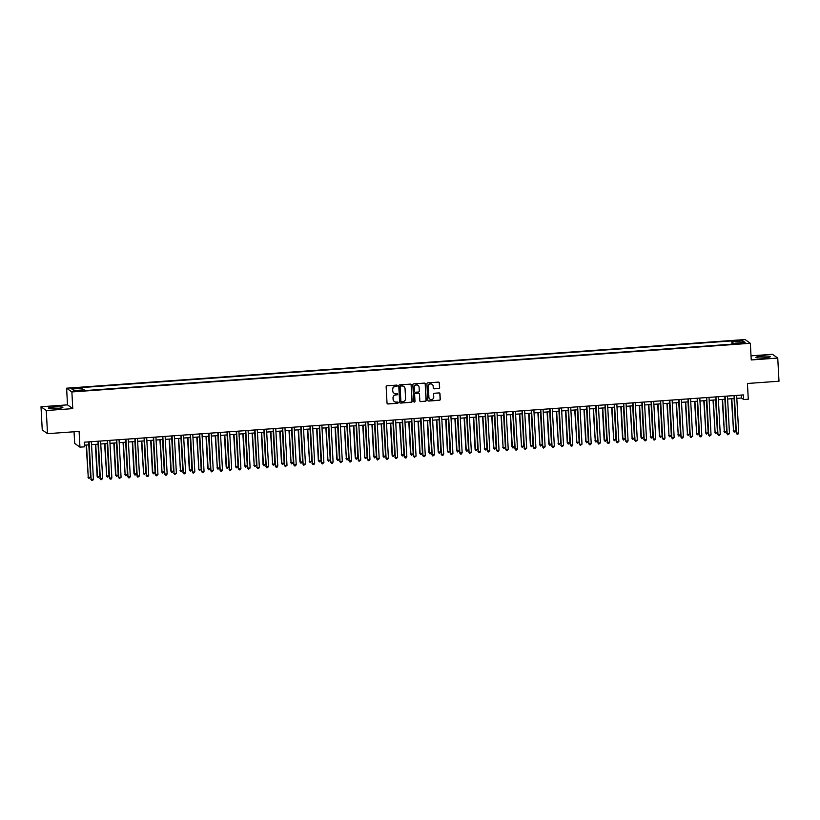 <?xml version="1.0" encoding="UTF-8"?>
<svg xmlns="http://www.w3.org/2000/svg" width="820" height="820" viewBox="0 0 820 820"><rect width="100%" height="100%" fill="white"/><g stroke="black" fill="none" stroke-linecap="round" stroke-linejoin="round"><path stroke-width="1.23" d="M397.28 385.697A0.646 0.635 125.5 0 0 396.613 385.103L386.999 385.789A0.912 0.902 125.5 0 0 386.138 386.763L387.03 403.132A0.912 0.902 125.5 0 0 387.983 403.973L397.597 403.286A0.646 0.635 125.5 0 0 397.936 402.128A0.646 0.635 125.5 0 0 397.526 402.015L396.285 402.097A2.931 2.88 125.5 0 1 393.231 399.401L393.159 398.038A2.931 2.88 125.5 0 1 395.896 394.922L397.136 394.83A0.646 0.635 125.5 0 0 397.474 393.672A0.646 0.635 125.5 0 0 397.064 393.559L395.824 393.651A2.931 2.88 125.5 0 1 392.77 390.945L392.698 389.582A2.931 2.88 125.5 0 1 395.435 386.466L396.675 386.374A0.646 0.635 125.5 0 0 397.28 385.697M393.897 393.077A2.931 2.88 125.5 0 1 392.626 390.843L392.554 389.479A2.931 2.88 125.5 0 1 395.291 386.363L396.542 386.271A0.646 0.635 125.5 0 0 396.941 385.174M387.327 403.758A0.912 0.902 125.5 0 0 387.839 403.87L397.454 403.184A0.646 0.635 125.5 0 0 397.864 402.077M394.348 401.533A2.931 2.88 125.5 0 1 393.087 399.299L393.016 397.936A2.931 2.88 125.5 0 1 395.752 394.82L396.993 394.727A0.646 0.635 125.5 0 0 397.403 393.62M762.016 356.249A7.288 0.861 -3.1 0 0 755.845 357.438A7.288 0.861 -3.1 0 0 764.24 357.827A7.288 0.861 -3.1 0 0 770.4 356.649A7.288 0.861 -3.1 0 0 762.016 356.249M54.509 406.986A7.288 0.861 -3.1 0 0 48.349 408.175A7.288 0.861 -3.1 0 0 56.734 408.575A7.288 0.861 -3.1 0 0 62.894 407.386A7.288 0.861 -3.1 0 0 54.509 406.986M738.051 340.31L735.519 340.802L741.495 340.474L738.051 340.31M438.782 388.516A0.912 0.902 125.5 0 0 439.643 387.542L439.387 382.95A0.912 0.902 125.5 0 0 438.433 382.099L427.763 382.868A0.912 0.902 125.5 0 0 426.902 383.842L427.794 400.211A0.912 0.902 125.5 0 0 428.747 401.052L439.417 400.283A0.912 0.902 125.5 0 0 440.279 399.309L439.981 393.764A0.912 0.902 125.5 0 0 439.028 392.923L434.456 393.251A0.912 0.902 125.5 0 0 433.595 394.225L433.749 396.972A2.45 2.409 125.5 0 1 429.905 399.145A2.45 2.409 125.5 0 1 428.911 397.321L428.327 386.548A2.45 2.409 125.5 0 1 432.171 384.375A2.45 2.409 125.5 0 1 433.165 386.199L433.257 387.993A0.912 0.902 125.5 0 0 434.21 388.844L438.638 388.413A0.912 0.902 125.5 0 0 439.499 387.44L439.253 382.848A0.912 0.902 125.5 0 0 438.946 382.222M46.268 410.523L72.775 408.626L67.506 404.865L41 406.761L46.268 410.523L47.529 433.678L79.099 431.412L79.95 447.156L84.562 446.828L84.306 442.195L743.422 394.922L743.668 399.555L748.281 399.227L747.43 383.483L779 381.218L777.749 358.063L772.471 354.301L751.017 355.839M72.775 408.626L71.873 391.95L750.341 343.293L751.243 359.959L777.749 358.063M411.25 384.969A0.912 0.902 125.5 0 0 410.297 384.119L399.617 384.887A0.912 0.902 125.5 0 0 398.766 385.861L399.647 402.22A0.912 0.902 125.5 0 0 400.601 403.071L411.281 402.302A0.912 0.902 125.5 0 0 412.142 401.328L411.107 384.867A0.912 0.902 125.5 0 0 410.81 384.231M413.69 383.873L424.37 383.114A0.912 0.902 125.5 0 1 425.324 383.955L426.205 400.324A0.912 0.902 125.5 0 1 425.354 401.298L420.783 401.626A0.912 0.902 125.5 0 1 419.83 400.775L419.471 394.143A0.912 0.902 125.5 0 0 418.518 393.292L415.484 393.518A0.912 0.902 125.5 0 0 414.633 394.492L415.002 401.4A0.646 0.635 125.5 0 1 413.997 401.964A0.646 0.635 125.5 0 1 413.731 401.492L412.839 384.846A0.912 0.902 125.5 0 1 413.69 383.873M47.529 433.678L42.25 429.916L41 406.761M74.21 388.629L78.689 388.014L73.329 387.993L70.879 388.465L74.21 388.629M71.873 391.95L66.605 388.188L745.072 339.531L750.341 343.293M731.973 344.174L731.799 340.915L80.985 387.593L81.98 388.301L82.297 389.982M731.799 340.915L732.793 341.632L742.93 340.905L745.103 342.442L734.956 343.17L735.96 343.887L85.147 390.566L84.142 389.848L74.005 390.576L71.842 389.029L81.98 388.301M74.046 431.771L74.681 443.394L79.95 447.156M67.506 404.865L66.605 388.188M736.832 398.366L741.536 398.028L743.668 399.555M84.47 445.157L88.898 444.84M91.543 444.645L98.123 444.173M100.768 443.989L107.338 443.517M109.982 443.323L116.553 442.851M119.197 442.667L125.778 442.195M128.422 442L134.992 441.529M137.637 441.344L144.207 440.873M146.862 440.678L153.432 440.207M156.077 440.022L162.647 439.551M165.291 439.356L171.862 438.884M174.516 438.7L181.087 438.228M183.731 438.034L190.301 437.562M192.946 437.378L199.526 436.906M202.171 436.711L208.741 436.24M211.386 436.055L217.956 435.584M220.6 435.389L227.181 434.918M229.825 434.733L236.396 434.262M239.04 434.067L245.61 433.595M248.255 433.411L254.835 432.939M257.48 432.745L264.05 432.273M266.695 432.089L273.265 431.617M275.909 431.422L282.49 430.951M285.135 430.766L291.705 430.295M294.349 430.1L300.919 429.629M303.564 429.444L310.144 428.973M312.789 428.778L319.359 428.306M322.004 428.122L328.574 427.65M331.218 427.456L337.799 426.984M340.443 426.8L347.014 426.328M349.658 426.133L356.228 425.662M358.883 425.477L365.453 425.006M368.098 424.811L374.668 424.34M377.313 424.155L383.883 423.684M386.538 423.489L393.108 423.017M395.752 422.833L402.323 422.361M404.967 422.167L411.548 421.695M414.192 421.511L420.762 421.039M423.407 420.844L429.977 420.373M432.622 420.188L439.202 419.717M441.847 419.522L448.417 419.051M451.061 418.866L457.632 418.395M460.276 418.2L466.857 417.728M469.501 417.544L476.071 417.072M478.716 416.878L485.286 416.406M487.931 416.222L494.511 415.75M497.156 415.555L503.726 415.084M506.37 414.899L512.941 414.428M515.585 414.233L522.166 413.762M524.81 413.577L531.38 413.106M534.025 412.911L540.595 412.439M543.25 412.255L549.82 411.783M552.465 411.589L559.035 411.117M561.679 410.933L568.25 410.461M570.904 410.266L577.475 409.795M580.119 409.61L586.689 409.139M589.334 408.944L595.904 408.473M598.559 408.288L605.129 407.817M607.774 407.622L614.344 407.15M616.989 406.966L623.569 406.494M626.213 406.3L632.784 405.828M635.428 405.644L641.998 405.172M644.643 404.977L651.223 404.506M653.868 404.321L660.438 403.85M663.083 403.655L669.653 403.184M672.297 402.999L678.878 402.528M681.522 402.333L688.093 401.861M690.737 401.677L697.307 401.205M699.952 401.011L706.532 400.539M709.177 400.355L715.747 399.883M718.392 399.688L724.962 399.217M727.606 399.032L734.187 398.561M741.372 395.076L741.536 398.028M734.956 343.17L734.874 343.959M733.254 344.082L732.793 341.632M742.93 340.905L741.741 342.688M399.955 402.856A0.912 0.902 125.5 0 0 400.457 402.968L411.138 402.2A0.912 0.902 125.5 0 0 411.999 401.226L411.107 384.867M400.683 386.087A0.646 0.635 125.5 0 0 400.088 386.773L400.867 401.134A0.646 0.635 125.5 0 0 401.533 401.728L402.845 401.636A2.931 2.88 125.5 0 0 405.582 398.51L405.049 388.7A2.931 2.88 125.5 0 0 401.995 385.994L400.539 385.984A0.646 0.635 125.5 0 0 399.945 386.671L400.088 386.773M401.052 401.554A0.646 0.635 125.5 0 1 400.724 401.031L399.945 386.671M403.788 386.466A2.931 2.88 125.5 0 0 401.851 385.892L401.995 385.994M400.539 385.984L401.851 385.892M420.127 401.4A0.912 0.902 125.5 0 0 420.639 401.523L425.211 401.195A0.912 0.902 125.5 0 0 426.062 400.221L425.18 383.852A0.912 0.902 125.5 0 0 424.873 383.227M419.02 393.415A0.912 0.902 125.5 0 0 418.374 393.2L415.34 393.415A0.912 0.902 125.5 0 0 414.489 394.389L415.002 401.4M413.926 401.913A0.646 0.635 125.5 0 0 414.858 401.298M419.092 387.255A2.45 2.409 125.5 0 0 415.514 385.308A2.45 2.409 125.5 0 0 414.254 387.604L414.459 391.396A0.912 0.902 125.5 0 0 415.412 392.237L418.446 392.021A0.912 0.902 125.5 0 0 419.297 391.048L419.092 387.255M418.026 385.38A2.45 2.409 125.5 0 0 414.11 387.501L414.254 387.604M414.766 392.021A0.912 0.902 125.5 0 1 414.315 391.294L414.11 387.501M433.565 388.618A0.912 0.902 125.5 0 0 434.077 388.741L438.638 388.413M432.099 384.324A2.45 2.409 125.5 0 0 428.183 386.445L428.327 386.548M429.834 399.094A2.45 2.409 125.5 0 1 428.768 397.218L428.183 386.445M428.091 400.836A0.912 0.902 125.5 0 0 428.604 400.949L439.284 400.18A0.912 0.902 125.5 0 0 440.135 399.207L439.838 393.661A0.912 0.902 125.5 0 0 439.53 393.036M86.172 445.034L88.263 477.363L90.569 477.199L88.816 444.85M86.51 445.014L88.263 477.363L88.919 478.439L87.914 477.107M90.569 477.199L88.919 478.439M88.744 441.877L91.112 479.392L89.083 441.857M93.418 479.228L92.691 480.407L91.768 480.469L91.112 479.392L93.418 479.228L91.389 441.693M91.768 480.469L90.764 479.136M95.386 444.378L97.129 476.44L99.784 476.533L98.041 444.184M95.735 444.348L97.488 476.697L98.133 477.773L97.129 476.44M99.784 476.533L98.133 477.773M104.611 443.712L106.702 476.041L109.009 475.877L107.256 443.528M104.95 443.692L106.702 476.041L107.348 477.117L106.344 475.784M109.009 475.877L107.348 477.117M113.826 443.056L115.569 475.118L118.223 475.21L116.471 442.861M114.164 443.025L115.917 475.374L116.573 476.451L115.569 475.118M118.223 475.21L116.573 476.451M123.041 442.39L125.142 474.718L127.438 474.554L125.696 442.205M123.389 442.369L125.142 474.718L125.788 475.795L124.783 474.462M127.438 474.554L125.788 475.795M97.959 441.221L100.337 478.736L98.297 441.191M102.643 478.562L100.983 479.813L100.337 478.736L102.643 478.562L100.604 441.027M100.983 479.813L99.978 478.48M107.174 440.555L109.552 478.07L107.522 440.535M111.858 477.906L111.12 479.085L110.198 479.146L109.552 478.07L111.858 477.906L109.829 440.371M110.198 479.146L109.193 477.814M116.399 439.899L118.767 477.414L116.737 439.868M121.073 477.24L119.423 478.49L118.767 477.414L121.073 477.24L119.043 439.704M119.423 478.49L118.418 477.158M125.614 439.233L127.992 476.748L125.952 439.212M130.298 476.584L129.56 477.763L128.637 477.824L127.992 476.748L130.298 476.584L128.258 439.048M128.637 477.824L127.633 476.492M132.266 441.734L133.998 473.796L136.663 473.888L134.91 441.539M132.604 441.703L134.357 474.052L135.003 475.128L133.998 473.796M136.663 473.888L135.003 475.128M134.828 438.577L137.207 476.092L135.177 438.546M139.513 475.918L137.852 477.168L137.207 476.092L139.513 475.918L137.483 438.382M137.852 477.168L136.848 475.836M141.481 441.068L143.572 473.396L145.878 473.232L144.125 440.883M141.819 441.047L143.572 473.396L144.228 474.472L143.223 473.14M145.878 473.232L144.228 474.472M144.053 437.911L146.421 475.426L144.392 437.89M148.727 475.262L148 476.44L147.077 476.502L146.421 475.426L148.727 475.262L146.698 437.726M147.077 476.502L146.073 475.169M150.696 440.412L152.438 472.474L155.103 472.566L153.35 440.217M151.044 440.381L152.797 472.73L153.442 473.806L152.438 472.474M155.103 472.566L153.442 473.806M153.268 437.255L155.646 474.77L153.607 437.224M157.952 474.595L156.292 475.846L155.646 474.77L157.952 474.595L155.913 437.06M156.292 475.846L155.287 474.513M159.921 439.745L162.011 472.074L164.318 471.91L162.565 439.561M160.259 439.725L162.011 472.074L162.657 473.15L161.653 471.818M164.318 471.91L162.657 473.15M162.483 436.588L164.861 474.103L162.832 436.568M167.167 473.939L166.429 475.118L165.507 475.18L164.861 474.103L167.167 473.939L165.138 436.404M165.507 475.18L164.502 473.847M169.135 439.089L170.878 471.151L173.532 471.244L171.78 438.895M169.474 439.059L171.226 471.408L171.882 472.484L170.878 471.151M173.532 471.244L171.882 472.484M171.708 435.932L174.076 473.447L172.046 435.902M176.382 473.273L174.732 474.524L174.076 473.447L176.382 473.273L174.352 435.738M174.732 474.524L173.727 473.191M178.36 438.423L180.451 470.752L182.757 470.588L181.005 438.239M178.698 438.403L180.451 470.752L181.097 471.828L180.092 470.495M182.757 470.588L181.097 471.828M180.923 435.266L183.301 472.781L181.261 435.246M185.607 472.617L184.869 473.796L183.946 473.857L183.301 472.781L185.607 472.617L183.567 435.082M183.946 473.857L182.942 472.525M187.575 437.767L189.307 469.829L191.972 469.921L190.219 437.572M187.913 437.736L189.666 470.085L190.312 471.162L189.307 469.829M191.972 469.921L190.312 471.162M190.148 434.61L192.515 472.125L190.486 434.579M194.822 471.951L193.171 473.202L192.515 472.125L194.822 471.951L192.792 434.415M193.171 473.202L192.157 471.869M196.79 437.101L198.881 469.429L201.187 469.265L199.434 436.916M197.138 437.08L198.881 469.429L199.537 470.506L198.532 469.173M201.187 469.265L199.537 470.506M199.362 433.944L201.73 471.459L199.701 433.923M204.036 471.295L203.309 472.474L202.386 472.535L201.73 471.459L204.036 471.295L202.007 433.759M202.386 472.535L201.382 471.203M208.577 433.288L210.955 470.803L208.926 433.257M213.261 470.629L211.601 471.879L210.955 470.803L213.261 470.629L211.222 433.093M211.601 471.879L210.596 470.547M217.802 432.622L220.17 470.137L218.14 432.601M222.476 469.973L221.748 471.151L220.826 471.213L220.17 470.137L222.476 469.973L220.447 432.437M220.826 471.213L219.811 469.88M206.015 436.445L207.747 468.507L210.412 468.599L208.659 436.25M206.353 436.414L208.106 468.763L208.751 469.839L207.747 468.507M210.412 468.599L208.751 469.839M215.229 435.779L217.32 468.107L219.627 467.943L217.874 435.594M215.568 435.758L217.32 468.107L217.976 469.183L216.962 467.851M219.627 467.943L217.976 469.183M224.444 435.123L226.187 467.185L228.841 467.277L227.089 434.928M224.793 435.092L226.535 467.441L227.191 468.517L226.187 467.185M228.841 467.277L227.191 468.517M227.017 431.966L229.395 469.481L227.355 431.935M231.691 469.306L230.041 470.557L229.395 469.481L231.691 469.306L229.661 431.771M230.041 470.557L229.036 469.224M233.669 434.456L235.76 466.785L238.066 466.621L236.314 434.272M234.007 434.436L235.76 466.785L236.406 467.861L235.401 466.529M238.066 466.621L236.406 467.861M236.232 431.299L238.61 468.814L236.58 431.279M240.916 468.65L240.178 469.829L239.255 469.891L238.61 468.814L240.916 468.65L238.876 431.115M239.255 469.891L238.251 468.558M242.884 433.8L244.616 465.862L247.281 465.955L245.528 433.606M243.222 433.77L244.975 466.119L245.631 467.195L244.616 465.862M247.281 465.955L245.631 467.195M245.457 430.643L247.824 468.158L245.795 430.613M250.131 467.984L248.48 469.235L247.824 468.158L250.131 467.984L248.101 430.449M248.48 469.235L247.466 467.902M252.099 433.134L254.2 465.463L256.496 465.299L254.743 432.95M252.447 433.114L254.2 465.463L254.846 466.539L253.841 465.206M256.496 465.299L254.846 466.539M254.671 429.977L257.049 467.492L255.01 429.957M259.346 467.328L258.618 468.507L257.695 468.568L257.049 467.492L259.346 467.328L257.316 429.793M257.695 468.568L256.691 467.236M261.324 432.478L263.056 464.54L265.721 464.632L263.968 432.283M261.662 432.447L263.415 464.796L264.06 465.873L263.056 464.54M265.721 464.632L264.06 465.873M263.886 429.321L266.264 466.836L264.235 429.29M268.57 466.662L266.91 467.912L266.264 466.836L268.57 466.662L266.531 429.126M266.91 467.912L265.906 466.58M270.538 431.812L272.63 464.14L274.936 463.976L273.183 431.627M270.877 431.791L272.63 464.14L273.285 465.217L272.271 463.884M274.936 463.976L273.285 465.217M273.111 428.655L275.479 466.17L273.449 428.634M277.785 466.006L277.058 467.185L276.135 467.246L275.479 466.17L277.785 466.006L275.756 428.47M276.135 467.246L275.13 465.914M279.753 431.156L281.496 463.218L284.151 463.31L282.398 430.961M280.102 431.125L281.854 463.474L282.5 464.55L281.496 463.218M284.151 463.31L282.5 464.55M282.326 427.999L284.704 465.514L282.664 427.968M287 465.34L285.35 466.59L284.704 465.514L287 465.34L284.97 427.804M285.35 466.59L284.345 465.258M288.978 430.49L291.069 462.818L293.375 462.654L291.623 430.305M289.316 430.469L291.069 462.818L291.715 463.894L290.71 462.562M293.375 462.654L291.715 463.894M291.541 427.333L293.919 464.848L291.889 427.312M296.225 464.684L295.487 465.862L294.564 465.924L293.919 464.848L296.225 464.684L294.185 427.148M294.564 465.924L293.56 464.591M298.193 429.834L299.935 461.896L302.59 461.988L300.837 429.639M298.531 429.803L300.284 462.152L300.94 463.228L299.935 461.896M302.59 461.988L300.94 463.228M307.408 429.167L309.509 461.496L311.805 461.332L310.062 428.983M307.756 429.147L309.509 461.496L310.155 462.572L309.15 461.24M311.805 461.332L310.155 462.572M316.633 428.511L318.365 460.573L321.03 460.666L319.277 428.317M316.971 428.481L318.724 460.83L319.369 461.906L318.365 460.573M321.03 460.666L319.369 461.906M300.766 426.677L303.133 464.192L301.104 426.646M305.44 464.017L303.789 465.268L303.133 464.192L305.44 464.017L303.41 426.482M303.789 465.268L302.785 463.935M309.981 426.01L312.358 463.525L310.319 425.99M314.665 463.361L313.927 464.54L313.004 464.602L312.358 463.525L314.665 463.361L312.625 425.826M313.004 464.602L312 463.269M319.195 425.354L321.573 462.869L319.544 425.324M323.88 462.695L322.219 463.946L321.573 462.869L323.88 462.695L321.85 425.16M322.219 463.946L321.214 462.613M325.847 427.845L327.938 460.174L330.245 460.01L328.492 427.661M326.186 427.825L327.938 460.174L328.594 461.25L327.59 459.917M330.245 460.01L328.594 461.25M328.42 424.688L330.788 462.203L328.758 424.668M333.094 462.039L332.366 463.218L331.444 463.279L330.788 462.203L333.094 462.039L331.065 424.504M331.444 463.279L330.439 461.947M335.062 427.189L336.805 459.251L339.459 459.343L337.717 426.994M335.411 427.158L337.163 459.507L337.809 460.584L336.805 459.251M339.459 459.343L337.809 460.584M337.635 424.032L340.013 461.547L337.973 424.001M342.319 461.373L340.659 462.623L340.013 461.547L342.319 461.373L340.279 423.837M340.659 462.623L339.654 461.291M344.287 426.523L346.378 458.851L348.684 458.687L346.932 426.338M344.625 426.502L346.378 458.851L347.024 459.928L346.019 458.595M348.684 458.687L347.024 459.928M346.85 423.366L349.228 460.881L347.198 423.345M351.534 460.717L350.796 461.896L349.873 461.957L349.228 460.881L351.534 460.717L349.505 423.181M349.873 461.957L348.869 460.625M353.502 425.867L355.244 457.929L357.899 458.021L356.146 425.672M353.84 425.836L355.593 458.185L356.249 459.261L355.244 457.929M357.899 458.021L356.249 459.261M356.075 422.71L358.442 460.225L356.413 422.679M360.749 460.051L359.098 461.301L358.442 460.225L360.749 460.051L358.719 422.515M359.098 461.301L358.094 459.969M362.717 425.201L364.818 457.529L367.124 457.365L365.371 425.016M363.065 425.18L364.818 457.529L365.464 458.605L364.459 457.273M367.124 457.365L365.464 458.605M371.942 424.545L373.674 456.607L376.339 456.699L374.586 424.35M372.28 424.514L374.033 456.863L374.678 457.939L373.674 456.607M376.339 456.699L374.678 457.939M381.156 423.878L383.247 456.207L385.554 456.043L383.801 423.694M381.495 423.858L383.247 456.207L383.904 457.283L382.899 455.951M385.554 456.043L383.904 457.283M365.289 422.044L367.667 459.559L365.628 422.023M369.974 459.395L369.236 460.573L368.313 460.635L367.667 459.559L369.974 459.395L367.934 421.859M368.313 460.635L367.309 459.303M374.504 421.388L376.882 458.903L374.853 421.357M379.188 458.728L377.528 459.979L376.882 458.903L379.188 458.728L377.159 421.193M377.528 459.979L376.523 458.646M383.729 420.721L386.097 458.236L384.067 420.701M388.403 458.072L387.675 459.251L386.753 459.313L386.097 458.236L388.403 458.072L386.374 420.537M386.753 459.313L385.748 457.98M390.381 423.222L392.114 455.284L394.779 455.377L393.026 423.028M390.72 423.192L392.472 455.541L393.118 456.617L392.114 455.284M394.779 455.377L393.118 456.617M392.944 420.065L395.322 457.58L393.282 420.035M397.628 457.406L395.968 458.657L395.322 457.58L397.628 457.406L395.588 419.871M395.968 458.657L394.963 457.324M399.596 422.556L401.687 454.885L403.993 454.721L402.241 422.372M399.934 422.536L401.687 454.885L402.333 455.961L401.328 454.628M403.993 454.721L402.333 455.961M402.169 419.399L404.537 456.914L402.507 419.379M406.843 456.75L406.105 457.929L405.193 457.99L404.537 456.914L406.843 456.75L404.813 419.215M405.193 457.99L404.178 456.658M408.811 421.9L410.553 453.962L413.208 454.054L411.455 421.705M409.159 421.869L410.902 454.218L411.558 455.295L410.553 453.962M413.208 454.054L411.558 455.295M411.384 418.743L413.751 456.258L411.722 418.712M416.058 456.084L414.407 457.334L413.751 456.258L416.058 456.084L414.028 418.548M414.407 457.334L413.403 456.002M418.036 421.234L419.768 453.306L422.433 453.398L420.68 421.039M418.374 421.213L420.127 453.562L420.773 454.639L419.768 453.306M422.433 453.398L420.773 454.639M420.598 418.077L422.976 455.592L420.947 418.056M425.283 455.428L424.545 456.607L423.622 456.668L422.976 455.592L425.283 455.428L423.243 417.892M423.622 456.668L422.618 455.336M427.251 420.578L428.983 452.64L431.648 452.732L429.895 420.383M427.589 420.547L429.342 452.896L429.998 453.972L428.983 452.64M431.648 452.732L429.998 453.972M429.823 417.421L432.191 454.936L430.162 417.39M434.497 454.762L432.847 456.012L432.191 454.936L434.497 454.762L432.468 417.226M432.847 456.012L431.832 454.68M436.465 419.912L438.208 451.984L440.863 452.076L439.11 419.717M436.814 419.891L438.556 452.24L439.212 453.316L438.208 451.984M440.863 452.076L439.212 453.316M439.038 416.755L441.416 454.27L439.376 416.734M443.712 454.106L442.984 455.284L442.062 455.346L441.416 454.27L443.712 454.106L441.683 416.57M442.062 455.346L441.057 454.013M445.69 419.256L447.423 451.318L450.088 451.41L448.335 419.061M446.029 419.225L447.781 451.574L448.427 452.65L447.423 451.318M450.088 451.41L448.427 452.65M448.253 416.099L450.631 453.614L448.601 416.068M452.937 453.439L451.277 454.69L450.631 453.614L452.937 453.439L450.897 415.904M451.277 454.69L450.272 453.357M454.905 418.589L456.637 450.662L459.303 450.754L457.55 418.395M455.243 418.569L456.996 450.918L457.652 451.994L456.637 450.662M459.303 450.754L457.652 451.994M457.478 415.432L459.846 452.947L457.816 415.412M462.152 452.783L461.424 453.962L460.502 454.024L459.846 452.947L462.152 452.783L460.122 415.248M460.502 454.024L459.487 452.691M464.12 417.933L465.862 449.995L468.517 450.088L466.764 417.739M464.468 417.903L466.221 450.252L466.867 451.328L465.862 449.995M468.517 450.088L466.867 451.328M466.693 414.776L469.071 452.291L467.031 414.746M471.367 452.117L469.716 453.368L469.071 452.291L471.367 452.117L469.337 414.582M469.716 453.368L468.712 452.035M473.345 417.267L475.077 449.339L477.742 449.432L475.989 417.072M473.683 417.247L475.436 449.596L476.082 450.672L475.077 449.339M477.742 449.432L476.082 450.672M475.907 414.11L478.285 451.625L476.256 414.09M480.592 451.461L479.854 452.64L478.931 452.702L478.285 451.625L480.592 451.461L478.552 413.926M478.931 452.702L477.927 451.369M482.56 416.601L484.651 448.929L486.957 448.765L485.204 416.416M482.898 416.58L484.651 448.929L485.307 450.006L484.292 448.673M486.957 448.765L485.307 450.006M485.132 413.454L487.5 450.959L485.471 413.423M489.806 450.795L488.156 452.045L487.5 450.959L489.806 450.795L487.777 413.259M488.156 452.045L487.152 450.713M491.774 415.945L493.517 448.017L496.172 448.109L494.419 415.75M492.123 415.924L493.876 448.273L494.521 449.35L493.517 448.017M496.172 448.109L494.521 449.35M494.347 412.788L496.725 450.303L494.685 412.767M499.021 450.139L498.293 451.318L497.371 451.379L496.725 450.303L499.021 450.139L496.992 412.603M497.371 451.379L496.366 450.047M500.999 415.279L503.09 447.607L505.397 447.443L503.644 415.094M501.338 415.258L503.09 447.607L503.736 448.683L502.732 447.351M505.397 447.443L503.736 448.683M503.562 412.132L505.94 449.637L503.91 412.101M508.246 449.473L506.586 450.723L505.94 449.637L508.246 449.473L506.206 411.937M506.586 450.723L505.581 449.391M510.214 414.623L511.957 446.695L514.611 446.787L512.859 414.428M510.552 414.602L512.305 446.951L512.961 448.027L511.957 446.695M514.611 446.787L512.961 448.027M512.787 411.466L515.155 448.981L513.125 411.445M517.461 448.817L516.733 449.995L515.811 450.057L515.155 448.981L517.461 448.817L515.431 411.281M515.811 450.057L514.806 448.724M519.429 413.957L521.53 446.285L523.826 446.121L522.084 413.772M519.778 413.936L521.53 446.285L522.176 447.361L521.171 446.029M523.826 446.121L522.176 447.361M522.002 410.81L524.38 448.314L522.34 410.779M526.686 448.15L525.025 449.401L524.38 448.314L526.686 448.15L524.646 410.615M525.025 449.401L524.021 448.068M528.654 413.3L530.386 445.373L533.051 445.465L531.298 413.106M528.992 413.28L530.745 445.629L531.391 446.705L530.386 445.373M533.051 445.465L531.391 446.705M531.216 410.143L533.595 447.658L531.565 410.123M535.901 447.494L535.163 448.673L534.24 448.735L533.595 447.658L535.901 447.494L533.871 409.959M534.24 448.735L533.236 447.402M537.869 412.634L539.96 444.963L542.266 444.799L540.513 412.45M538.207 412.614L539.96 444.963L540.616 446.039L539.611 444.706M542.266 444.799L540.616 446.039M540.441 409.487L542.809 446.992L540.78 409.457M545.115 446.828L543.465 448.079L542.809 446.992L545.115 446.828L543.086 409.293M543.465 448.079L542.461 446.746M547.083 411.978L548.826 444.05L551.481 444.143L549.738 411.783M547.432 411.958L549.185 444.307L549.83 445.383L548.826 444.05M551.481 444.143L549.83 445.383M549.656 408.821L552.034 446.336L549.995 408.801M554.341 446.172L553.602 447.351L552.68 447.412L552.034 446.336L554.341 446.172L552.301 408.637M552.68 447.412L551.675 446.08M556.308 411.312L558.399 443.64L560.706 443.476L558.953 411.127M556.647 411.291L558.399 443.64L559.045 444.717L558.041 443.384M560.706 443.476L559.045 444.717M558.871 408.165L561.249 445.67L559.22 408.134M563.555 445.506L561.895 446.756L561.249 445.67L563.555 445.506L561.526 407.97M561.895 446.756L560.89 445.424M565.523 410.656L567.266 442.728L569.92 442.82L568.168 410.461M565.861 410.635L567.614 442.984L568.27 444.061L567.266 442.728M569.92 442.82L568.27 444.061M568.096 407.499L570.464 445.014L568.434 407.478M572.77 444.85L572.042 446.029L571.12 446.09L570.464 445.014L572.77 444.85L570.74 407.314M571.12 446.09L570.115 444.758M574.738 409.99L576.839 442.318L579.145 442.154L577.393 409.805M575.086 409.969L576.839 442.318L577.485 443.394L576.48 442.062M579.145 442.154L577.485 443.394M583.963 409.334L585.695 441.406L588.36 441.498L586.607 409.139M584.301 409.313L586.054 441.662L586.7 442.738L585.695 441.406M588.36 441.498L586.7 442.738M593.178 408.667L595.269 440.996L597.575 440.832L595.822 408.483M593.516 408.647L595.269 440.996L595.925 442.072L594.92 440.74M597.575 440.832L595.925 442.072M602.403 408.011L604.135 440.084L606.8 440.176L605.047 407.817M602.741 407.991L604.494 440.34L605.139 441.416L604.135 440.084M606.8 440.176L605.139 441.416M611.617 407.345L613.708 439.674L616.015 439.51L614.262 407.161M611.956 407.325L613.708 439.674L614.354 440.75L613.35 439.417M616.015 439.51L614.354 440.75M620.832 406.689L622.575 438.761L625.229 438.854L623.477 406.494M621.181 406.669L622.923 439.018L623.579 440.094L622.575 438.761M625.229 438.854L623.579 440.094M577.311 406.843L579.689 444.348L577.649 406.812M581.995 444.184L580.334 445.434L579.689 444.348L581.995 444.184L579.955 406.648M580.334 445.434L579.33 444.102M586.525 406.177L588.903 443.692L586.874 406.156M591.21 443.528L590.472 444.706L589.549 444.768L588.903 443.692L591.21 443.528L589.18 405.992M589.549 444.768L588.545 443.435M595.75 405.521L598.118 443.025L596.089 405.49M600.424 442.861L598.774 444.112L598.118 443.025L600.424 442.861L598.395 405.326M598.774 444.112L597.77 442.779M604.965 404.854L607.343 442.369L605.303 404.834M609.649 442.205L608.911 443.384L607.989 443.446L607.343 442.369L609.649 442.205L607.61 404.67M607.989 443.446L606.984 442.113M614.19 404.198L616.558 441.703L614.528 404.168M618.864 441.539L617.214 442.79L616.558 441.703L618.864 441.539L616.835 404.004M617.214 442.79L616.199 441.457M623.405 403.532L625.773 441.047L623.743 403.512M628.079 440.883L627.351 442.062L626.429 442.123L625.773 441.047L628.079 440.883L626.049 403.348M626.429 442.123L625.424 440.791M630.057 406.023L632.148 438.351L634.454 438.187L632.702 405.838M630.395 406.002L632.148 438.351L632.794 439.428L631.789 438.095M634.454 438.187L632.794 439.428M632.62 402.876L634.998 440.381L632.968 402.845M637.304 440.217L635.643 441.467L634.998 440.381L637.304 440.217L635.264 402.681M635.643 441.467L634.639 440.135M639.272 405.367L641.004 437.439L643.669 437.531L641.916 405.172M639.61 405.346L641.363 437.695L642.019 438.772L641.004 437.439M643.669 437.531L642.019 438.772M641.845 402.21L644.212 439.725L642.183 402.189M646.519 439.561L645.791 440.74L644.868 440.801L644.212 439.725L646.519 439.561L644.489 402.025M644.868 440.801L643.854 439.469M648.487 404.701L650.578 437.029L652.884 436.865L651.131 404.516M648.835 404.68L650.578 437.029L651.234 438.106L650.229 436.773M652.884 436.865L651.234 438.106M651.059 401.554L653.438 439.059L651.398 401.523M655.733 438.895L654.083 440.145L653.438 439.059L655.733 438.895L653.704 401.359M654.083 440.145L653.079 438.813M657.712 404.045L659.444 436.117L662.109 436.209L660.356 403.85M658.05 404.024L659.803 436.373L660.448 437.449L659.444 436.117M662.109 436.209L660.448 437.449M660.274 400.888L662.652 438.403L660.623 400.867M664.958 438.239L664.22 439.417L663.298 439.479L662.652 438.403L664.958 438.239L662.919 400.703M663.298 439.479L662.293 438.146M666.926 403.378L669.018 435.707L671.324 435.543L669.571 403.194M667.265 403.358L669.018 435.707L669.673 436.783L668.659 435.451M671.324 435.543L669.673 436.783M669.499 400.232L671.867 437.736L669.837 400.201M674.173 437.572L672.523 438.823L671.867 437.736L674.173 437.572L672.144 400.037M672.523 438.823L671.508 437.49M676.141 402.722L678.242 435.051L680.538 434.877L678.786 402.528M676.49 402.702L678.242 435.051L678.888 436.127L677.884 434.795M680.538 434.877L678.888 436.127M678.714 399.565L681.092 437.08L679.052 399.545M683.388 436.916L682.66 438.095L681.738 438.157L681.092 437.08L683.388 436.916L681.358 399.381M681.738 438.157L680.733 436.824M685.366 402.056L687.457 434.385L689.764 434.221L688.011 401.872M685.704 402.036L687.457 434.385L688.103 435.461L687.098 434.128M689.764 434.221L688.103 435.461M694.581 401.4L696.672 433.729L698.978 433.554L697.226 401.205M694.919 401.38L696.672 433.729L697.328 434.805L696.313 433.472M698.978 433.554L697.328 434.805M703.796 400.734L705.897 433.062L708.193 432.898L706.44 400.549M704.144 400.713L705.897 433.062L706.543 434.139L705.538 432.806M708.193 432.898L706.543 434.139M713.021 400.078L715.112 432.406L717.418 432.232L715.665 399.883M713.359 400.058L715.112 432.406L715.757 433.483L714.753 432.15M717.418 432.232L715.757 433.483M722.235 399.412L724.326 431.74L726.633 431.576L724.88 399.227M722.574 399.391L724.326 431.74L724.982 432.816L723.978 431.484M726.633 431.576L724.982 432.816M687.929 398.909L690.307 436.414L688.277 398.879M692.613 436.25L690.952 437.501L690.307 436.414L692.613 436.25L690.573 398.715M690.952 437.501L689.948 436.168M697.154 398.243L699.521 435.758L697.492 398.223M701.828 435.594L701.1 436.773L700.178 436.834L699.521 435.758L701.828 435.594L699.798 398.059M700.178 436.834L699.173 435.502M706.368 397.587L708.746 435.092L706.707 397.556M711.043 434.928L709.392 436.178L708.746 435.092L711.043 434.928L709.013 397.392M709.392 436.178L708.388 434.846M715.583 396.921L717.961 434.436L715.932 396.9M720.268 434.272L719.529 435.451L718.607 435.512L717.961 434.436L720.268 434.272L718.228 396.736M718.607 435.512L717.602 434.18M724.808 396.265L727.176 433.77L725.146 396.234M729.482 433.606L727.832 434.856L727.176 433.77L729.482 433.606L727.453 396.07M727.832 434.856L726.827 433.524M731.45 398.756L733.551 431.084L735.847 430.91L734.105 398.561M731.799 398.735L733.551 431.084L734.197 432.16L733.193 430.828M735.847 430.91L734.197 432.16M734.023 395.599L736.401 433.114L734.361 395.578M738.707 432.95L737.969 434.128L737.047 434.19L736.401 433.114L738.707 432.95L736.668 395.414M737.047 434.19L736.042 432.857M73.369 388.67L73.329 387.993M75.399 388.547L75.358 387.85"/></g></svg>

